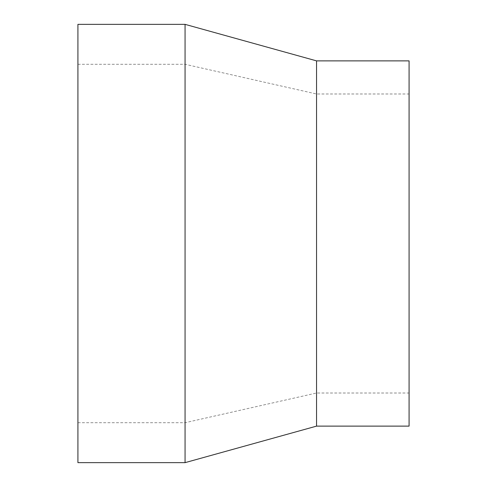 <?xml version="1.0" encoding="UTF-8"?>
<svg xmlns="http://www.w3.org/2000/svg" width="487" height="487" viewBox="0 0 487 487"><rect width="100%" height="100%" fill="white"/><g stroke="black" fill="none" stroke-linecap="round" stroke-linejoin="round"><path stroke-width="0.37" stroke-dasharray="2.44 1.83" d="M77.92 462.65L77.92 24.35M185.06 462.65L185.06 24.35M316.55 426.125L316.55 60.875M409.08 426.125L409.08 60.875M409.08 243.5L409.08 393.009L409.08 243.5M316.55 243.5L316.55 393.009L316.55 243.5M77.92 422.716L185.06 422.716L316.55 393.009L409.08 393.009M77.92 64.284L185.06 64.284L316.55 93.991L409.08 93.991"/><path stroke-width="0.73" d="M77.92 24.35L77.92 462.65L185.06 462.65L185.06 24.35L77.92 24.35M185.06 24.35L316.55 60.875L316.55 426.125L185.06 462.65M316.55 60.875L409.08 60.875L409.08 426.125L316.55 426.125"/></g></svg>
